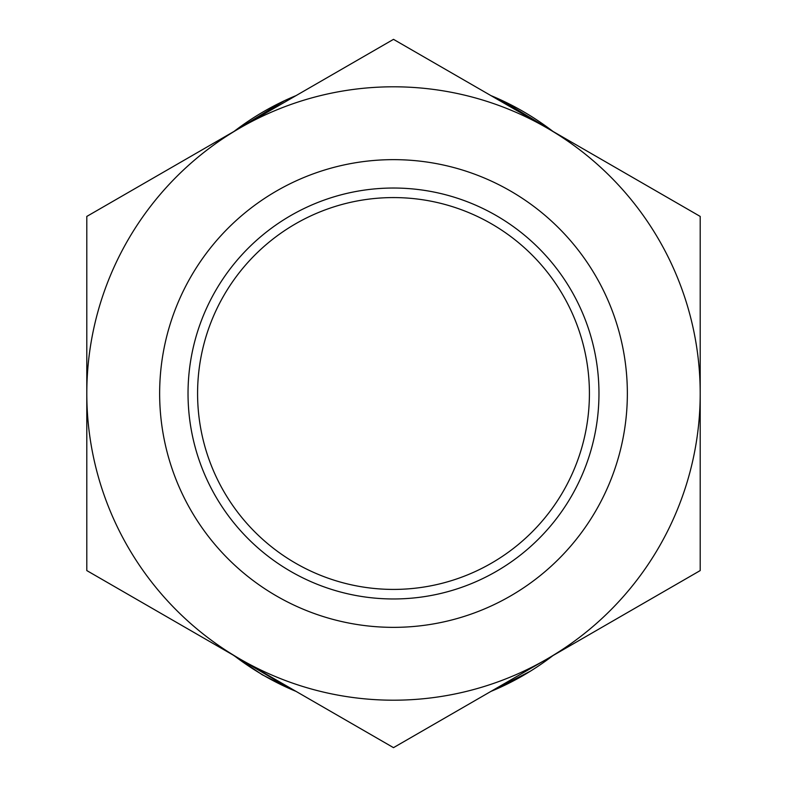<?xml version="1.0" encoding="UTF-8"?>
<svg xmlns="http://www.w3.org/2000/svg" width="787" height="787" viewBox="0 0 787 787"><rect width="100%" height="100%" fill="white"/><g stroke="black" fill="none" stroke-linecap="round" stroke-linejoin="round"><path stroke-width="1.18" d="M393.5 598.966A205.466 205.466 0 0 1 215.559 290.767A205.466 205.466 0 0 1 571.441 290.767A205.466 205.466 0 0 1 393.5 598.966M393.5 627.357A233.857 233.857 0 0 0 596.025 276.571A233.857 233.857 0 0 0 190.975 276.571A233.857 233.857 0 0 0 393.5 627.357M393.5 589.414A195.914 195.914 0 0 1 223.833 295.538A195.914 195.914 0 0 1 563.167 295.538A195.914 195.914 0 0 1 393.5 589.414M240.153 127.888A306.704 306.704 0 0 0 240.153 659.112A306.704 306.704 0 0 0 700.204 393.5A306.704 306.704 0 0 0 240.153 127.888L393.5 39.35L700.204 216.425L700.204 570.575L393.5 747.65L86.796 570.575L86.796 216.425L240.153 127.888M296.109 95.581A317.328 282.838 90 0 0 234.044 131.409M234.044 655.591A317.328 282.838 90 0 0 296.109 691.419M490.891 691.419A317.328 282.838 90 0 0 552.956 655.591M552.956 131.409A317.328 282.838 90 0 0 490.891 95.581M502.106 100.5L553.271 131.596L502.106 100.5M530.359 671.203L490.331 691.743L530.359 671.203M290.531 689.048L233.1 655.05L290.531 689.048M233.69 131.616L283.182 101.307L233.69 131.616M284.412 100.726L233.621 131.655M233.119 655.059L262.101 674.685L291.052 689.274M490.301 691.763L528.677 672.236M553.291 131.606L500.739 99.87"/></g></svg>
